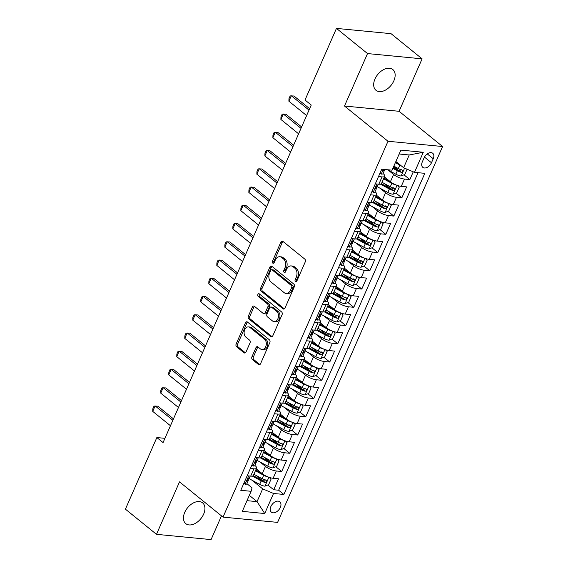 <?xml version="1.0" encoding="UTF-8"?>
<svg xmlns="http://www.w3.org/2000/svg" width="568" height="568" viewBox="0 0 568 568"><rect width="100%" height="100%" fill="white"/><g stroke="black" fill="none" stroke-linecap="round" stroke-linejoin="round"><path stroke-width="0.85" d="M295.488 281.501A1.434 1.008 -84.5 0 0 295.9 281.678A1.434 1.008 -84.5 0 0 296.894 280.94L305.243 261.912A2.052 1.441 -84.5 0 0 304.81 259.129L282.85 241.343A2.052 1.441 -84.5 0 0 282.26 241.095A2.052 1.441 -84.5 0 0 280.848 242.145L272.491 261.173A1.434 1.008 -84.5 0 0 272.796 263.119A1.434 1.008 -84.5 0 0 273.208 263.296A1.434 1.008 -84.5 0 0 274.202 262.558L275.281 260.094A6.56 4.622 -84.5 0 1 279.818 256.729A6.56 4.622 -84.5 0 1 281.7 257.524L283.531 259.008A6.56 4.622 -84.5 0 1 284.923 267.904L283.837 270.368A1.434 1.008 -84.5 0 0 284.142 272.313A1.434 1.008 -84.5 0 0 284.554 272.484A1.434 1.008 -84.5 0 0 285.548 271.745L286.627 269.289A6.56 4.622 -84.5 0 1 291.164 265.916A6.56 4.622 -84.5 0 1 293.045 266.719L294.877 268.202A6.56 4.622 -84.5 0 1 296.269 277.092L295.183 279.555A1.434 1.008 -84.5 0 0 295.488 281.501M203.628 514.161A13.369 8.598 129 0 0 202.606 502.857A13.369 8.598 129 0 0 184.749 512.336A13.369 8.598 129 0 0 185.779 523.639A13.369 8.598 129 0 0 203.628 514.161M393.851 80.833A13.369 8.598 129 0 0 392.822 69.53A13.369 8.598 129 0 0 374.965 79.009A13.369 8.598 129 0 0 375.995 90.305A13.369 8.598 129 0 0 393.851 80.833M280.315 507.43A6.681 4.295 129 0 0 279.804 501.778A6.681 4.295 129 0 0 270.879 506.521A6.681 4.295 129 0 0 271.39 512.166A6.681 4.295 129 0 0 280.315 507.43M251.951 356.754A2.052 1.441 -84.5 0 0 252.384 359.537L258.546 364.528A2.052 1.441 -84.5 0 0 259.136 364.777A2.052 1.441 -84.5 0 0 260.556 363.726L269.828 342.589A2.052 1.441 -84.5 0 0 269.395 339.813L247.435 322.02A2.052 1.441 -84.5 0 0 246.846 321.772A2.052 1.441 -84.5 0 0 245.433 322.83L236.153 343.959A2.052 1.441 -84.5 0 0 236.586 346.736L244.027 352.764A2.052 1.441 -84.5 0 0 244.616 353.019A2.052 1.441 -84.5 0 0 246.036 351.961L250.005 342.923A2.052 1.441 -84.5 0 0 249.572 340.14L245.88 337.151A5.481 3.862 -84.5 0 1 244.339 330.817A5.481 3.862 -84.5 0 1 248.507 326.898A5.481 3.862 -84.5 0 1 250.083 327.573L264.546 339.281A5.481 3.862 -84.5 0 1 266.08 345.614A5.481 3.862 -84.5 0 1 261.912 349.526A5.481 3.862 -84.5 0 1 260.336 348.858L257.929 346.906A2.052 1.441 -84.5 0 0 257.339 346.657A2.052 1.441 -84.5 0 0 255.919 347.715L251.951 356.754L253.427 356.896A2.052 1.441 -84.5 0 0 253.861 359.679L259.895 364.564M179.509 481.877L156.484 534.332L125.414 509.162L156.846 437.552L163.066 442.586L311.236 105.044L305.016 100.011L336.455 28.4L367.524 53.569L344.499 106.024L388.001 141.262L223.018 517.114L179.509 481.877M282.999 308.829A2.052 1.441 -84.5 0 0 283.588 309.077A2.052 1.441 -84.5 0 0 285.001 308.026L294.281 286.89A2.052 1.441 -84.5 0 0 293.848 284.114L271.887 266.328A2.052 1.441 -84.5 0 0 271.298 266.08A2.052 1.441 -84.5 0 0 269.878 267.13L260.606 288.26A2.052 1.441 -84.5 0 0 261.039 291.043L282.999 308.829L284.213 308.942M282.055 314.743L272.775 335.873A2.052 1.441 -84.5 0 1 271.362 336.923A2.052 1.441 -84.5 0 1 270.773 336.675L248.812 318.889A2.052 1.441 -84.5 0 1 248.379 316.113L252.348 307.068A2.052 1.441 -84.5 0 1 253.761 306.017A2.052 1.441 -84.5 0 1 254.35 306.266L263.261 313.479A2.052 1.441 -84.5 0 0 263.85 313.728A2.052 1.441 -84.5 0 0 265.263 312.677L267.897 306.677A2.052 1.441 -84.5 0 0 267.464 303.894L258.191 296.389A1.434 1.008 -84.5 0 1 257.794 294.728A1.434 1.008 -84.5 0 1 258.88 293.706A1.434 1.008 -84.5 0 1 259.292 293.876L281.621 311.96A2.052 1.441 -84.5 0 1 282.055 314.743M255.863 475.31L262.423 480.62M267.812 484.987L273.698 489.751L278.505 478.803L273.116 478.284L276.325 470.986A8.357 2.506 -156.3 0 1 265.448 466.392L259.945 461.933M263.879 457.062L270.432 462.373M275.821 466.74L281.707 471.504L286.513 460.563L281.124 460.037L284.334 452.746A8.357 2.506 -156.3 0 1 273.456 448.145L267.954 443.693M271.887 438.823L278.441 444.126M283.83 448.493L289.716 453.264L294.522 442.316L289.133 441.797L292.342 434.499A8.357 2.506 -156.3 0 1 281.465 429.898L275.97 425.446M279.896 420.576L286.45 425.879M291.838 430.246L297.724 435.017L302.531 424.069L297.142 423.55L300.351 416.252A8.357 2.506 -156.3 0 1 289.474 411.658L283.979 407.199M287.905 402.329L294.458 407.639M299.847 412.006L305.733 416.77L310.54 405.822L305.158 405.303L308.36 398.005A8.357 2.506 -156.3 0 1 297.483 393.411L291.988 388.952M295.914 384.082L302.467 389.392M307.856 393.759L313.742 398.523L318.549 387.575L313.167 387.056L316.369 379.758A8.357 2.506 -156.3 0 1 305.492 375.164L299.996 370.712M303.923 365.835L310.476 371.145M315.865 375.512L321.751 380.283L326.557 369.335L321.176 368.817L324.378 361.518A8.357 2.506 -156.3 0 1 313.5 356.917L308.005 352.465M311.931 347.595L318.485 352.898M323.874 357.265L329.76 362.036L334.566 351.088L329.184 350.57L332.386 343.271A8.357 2.506 -156.3 0 1 321.516 338.677L316.014 334.218M319.94 329.348L326.493 334.659M331.882 339.018L337.768 343.789L342.575 332.841L337.193 332.323L340.395 325.024A8.357 2.506 -156.3 0 1 329.525 320.43L324.023 315.971M327.949 311.101L334.502 316.411M339.891 320.778L345.777 325.542L350.584 314.594L345.202 314.076L348.404 306.777A8.357 2.506 -156.3 0 1 337.534 302.183L332.031 297.724M335.958 292.854L342.511 298.164M347.9 302.531L353.786 307.302L358.593 296.354L353.211 295.829L356.413 288.537A8.357 2.506 -156.3 0 1 345.543 283.936L340.04 279.484M343.967 274.614L350.52 279.917M355.909 284.284L361.795 289.055L366.601 278.107L361.22 277.589L364.422 270.29A8.357 2.506 -156.3 0 1 353.552 265.689L348.049 261.237M351.975 256.367L358.529 261.678M363.918 266.037L369.803 270.808L374.61 259.86L369.228 259.342L372.43 252.043A8.357 2.506 -156.3 0 1 361.56 247.449L356.058 242.99M359.984 238.12L366.537 243.431M371.926 247.797L377.819 252.561L382.619 241.613L377.237 241.095L380.439 233.796A8.357 2.506 -156.3 0 1 369.569 229.202L364.067 224.743M367.993 219.873L374.546 225.184M379.935 229.55L385.828 234.314L390.628 223.373L385.246 222.848L388.448 215.549A8.357 2.506 -156.3 0 1 377.578 210.955L372.075 206.504M376.002 201.633L382.555 206.937M387.944 211.303L393.837 216.074L398.637 205.126L393.255 204.608L396.457 197.309A8.357 2.506 -156.3 0 1 385.587 192.708L380.084 188.256M384.011 183.386L390.564 188.69M395.96 193.056L401.846 197.827L406.652 186.879L401.264 186.361A8.357 2.506 -156.3 0 1 390.394 181.767L384.415 176.925M273.116 478.284A8.357 2.506 23.7 0 1 262.246 473.691L256.274 468.849M281.124 460.037A8.357 2.506 23.7 0 1 270.254 455.444L264.283 450.609M289.133 441.797A8.357 2.506 23.7 0 1 278.263 437.197L272.292 432.362M297.142 423.55A8.357 2.506 23.7 0 1 286.272 418.957L280.301 414.115M305.158 405.303A8.357 2.506 23.7 0 1 294.281 400.71L288.31 395.868M313.167 387.056A8.357 2.506 23.7 0 1 302.29 382.463L296.319 377.621M321.176 368.817A8.357 2.506 23.7 0 1 310.298 364.216L304.327 359.381M329.184 350.57A8.357 2.506 23.7 0 1 318.307 345.969L312.336 341.134M337.193 332.323A8.357 2.506 23.7 0 1 326.316 327.729L320.345 322.887M345.202 314.076A8.357 2.506 23.7 0 1 334.325 309.482L328.354 304.64M353.211 295.829A8.357 2.506 23.7 0 1 342.334 291.235L336.363 286.4M361.22 277.589A8.357 2.506 23.7 0 1 350.349 272.988L344.371 268.153M369.228 259.342A8.357 2.506 23.7 0 1 358.358 254.748L352.38 249.906M377.237 241.095A8.357 2.506 23.7 0 1 366.367 236.501L360.389 231.659M385.246 222.848A8.357 2.506 23.7 0 1 374.376 218.254L368.398 213.419M393.255 204.608A8.357 2.506 23.7 0 1 382.385 200.007L376.406 195.172M424.076 157.861L422.315 161.88A6.475 4.161 129 0 0 422.812 167.347A6.475 4.161 129 0 0 431.467 162.76L433.228 158.749A6.475 4.161 129 0 0 432.731 153.275A6.475 4.161 129 0 0 424.076 157.861M388.001 141.262L442.586 146.523L277.596 522.382L223.018 517.114M273.698 489.751L278.639 490.227L283.858 494.458L424.821 173.339L414.491 172.345L403.621 167.745L395.889 161.482M283.858 494.458L273.535 493.464L264.724 513.529L242.302 511.37L251.113 491.299L240.782 490.305L381.746 169.186L392.069 170.18L400.88 150.108L423.302 152.274L414.491 172.345M403.969 174.816L409.855 179.58L404.466 179.062A8.357 2.506 -156.3 0 1 393.596 174.468L388.093 170.009M383.052 173.503A8.357 2.506 -156.3 0 1 384.721 176.229L381.519 183.528A8.357 2.506 -156.3 0 1 378.842 184.195L375.306 183.854M384.721 176.229A8.357 2.506 -156.3 0 1 382.044 176.897L378.508 176.556M247.158 475.778L250.694 476.119A8.357 2.506 23.7 0 0 253.371 475.451L256.58 468.153A8.357 2.506 -156.3 0 1 253.896 468.827L250.36 468.479M255.167 457.538L258.703 457.879A8.357 2.506 23.7 0 0 261.379 457.212L264.589 449.913A8.357 2.506 -156.3 0 1 261.905 450.58L258.369 450.239M263.176 439.291L266.711 439.632A8.357 2.506 23.7 0 0 269.388 438.965L272.597 431.666A8.357 2.506 -156.3 0 1 269.914 432.333L266.378 431.992M271.184 421.044L274.72 421.385A8.357 2.506 23.7 0 0 277.397 420.718L280.606 413.419A8.357 2.506 -156.3 0 1 277.922 414.086L274.387 413.745M279.193 402.797L282.729 403.138A8.357 2.506 23.7 0 0 285.413 402.471L288.615 395.172A8.357 2.506 -156.3 0 1 285.931 395.839L282.395 395.498M287.202 384.557L290.738 384.898A8.357 2.506 23.7 0 0 293.422 384.224L296.624 376.932A8.357 2.506 -156.3 0 1 293.947 377.599L290.404 377.258M295.211 366.31L298.747 366.651A8.357 2.506 23.7 0 0 301.43 365.984L304.633 358.685A8.357 2.506 -156.3 0 1 301.956 359.352L298.413 359.011M303.22 348.063L306.755 348.404A8.357 2.506 23.7 0 0 309.439 347.737L312.641 340.438A8.357 2.506 -156.3 0 1 309.965 341.105L306.422 340.764M311.228 329.816L314.764 330.157A8.357 2.506 23.7 0 0 317.448 329.49L320.65 322.191A8.357 2.506 -156.3 0 1 317.974 322.858L314.431 322.517M319.237 311.569L322.78 311.917A8.357 2.506 23.7 0 0 325.457 311.243L328.659 303.944A8.357 2.506 -156.3 0 1 325.982 304.618L322.439 304.278M327.246 293.329L330.789 293.67A8.357 2.506 23.7 0 0 333.466 293.003L336.668 285.704A8.357 2.506 -156.3 0 1 333.991 286.371L330.455 286.031M335.255 275.082L338.798 275.423A8.357 2.506 23.7 0 0 341.474 274.756L344.677 267.457A8.357 2.506 -156.3 0 1 342 268.124L338.464 267.784M343.264 256.835L346.807 257.176A8.357 2.506 23.7 0 0 349.483 256.509L352.685 249.21A8.357 2.506 -156.3 0 1 350.009 249.877L346.473 249.537M351.272 238.588L354.815 238.929A8.357 2.506 23.7 0 0 357.492 238.262L360.694 230.963A8.357 2.506 -156.3 0 1 358.017 231.637L354.482 231.29M359.281 220.349L362.824 220.689A8.357 2.506 23.7 0 0 365.501 220.022L368.703 212.723A8.357 2.506 -156.3 0 1 366.026 213.391L362.49 213.05M367.297 202.101L370.833 202.442A8.357 2.506 23.7 0 0 373.51 201.775L376.712 194.476A8.357 2.506 -156.3 0 1 374.035 195.144L370.499 194.803M401.846 197.827L396.457 197.309M393.837 216.074L388.448 215.549M385.828 234.314L380.439 233.796M377.819 252.561L372.43 252.043M369.803 270.808L364.422 270.29M361.795 289.055L356.413 288.537M353.786 307.302L348.404 306.777M345.777 325.542L340.395 325.024M337.768 343.789L332.386 343.271M329.76 362.036L324.378 361.518M321.751 380.283L316.369 379.758M313.742 398.523L308.36 398.005M305.733 416.77L300.351 416.252M297.724 435.017L292.342 434.499M289.716 453.264L284.334 452.746M281.707 471.504L276.325 470.986M278.639 490.227L418.034 172.686M409.855 179.58L413.263 171.82M249.324 495.374L257.055 501.636L262.657 488.863L251.936 480.18M403.621 167.745L409.23 154.972L399.169 154.006M344.499 106.024L399.084 111.292L422.109 58.838L367.524 53.569M422.109 58.838L391.04 33.668L336.455 28.4M156.484 534.332L211.069 539.6L221.484 515.872M399.084 111.292L442.586 146.523M164.933 438.333L156.846 437.552M246.995 500.664L257.055 501.636L264.724 513.529M246.895 483.673L252.036 487.841L251.113 491.299M393.688 166.488L398.573 170.45M375.043 191.75A8.357 2.506 -156.3 0 1 376.712 194.476M367.035 209.997A8.357 2.506 -156.3 0 1 368.703 212.723M359.026 228.244A8.357 2.506 -156.3 0 1 360.694 230.963M351.017 246.484A8.357 2.506 -156.3 0 1 352.685 249.21M343.008 264.731A8.357 2.506 -156.3 0 1 344.677 267.457M334.999 282.978A8.357 2.506 -156.3 0 1 336.668 285.704M326.99 301.225A8.357 2.506 -156.3 0 1 328.659 303.944M318.982 319.464A8.357 2.506 -156.3 0 1 320.65 322.191M310.966 337.711A8.357 2.506 -156.3 0 1 312.641 340.438M302.957 355.959A8.357 2.506 -156.3 0 1 304.633 358.685M294.948 374.205A8.357 2.506 -156.3 0 1 296.624 376.932M286.939 392.445A8.357 2.506 -156.3 0 1 288.615 395.172M278.931 410.692A8.357 2.506 -156.3 0 1 280.606 413.419M270.922 428.939A8.357 2.506 -156.3 0 1 272.597 431.666M262.913 447.186A8.357 2.506 -156.3 0 1 264.589 449.913M254.904 465.433A8.357 2.506 -156.3 0 1 256.58 468.153M262.657 488.863L273.535 493.464M409.23 154.972L423.302 152.274M296.681 281.288A1.434 1.008 -84.5 0 1 296.659 279.697L297.738 277.234A6.56 4.622 -84.5 0 0 296.354 268.344L294.877 268.202M291.164 265.916L292.641 266.058A6.56 4.622 -84.5 0 1 294.522 266.861L296.354 268.344M279.818 256.729L281.288 256.871A6.56 4.622 -84.5 0 1 283.176 257.666L285.008 259.15A6.56 4.622 -84.5 0 1 286.393 268.046L285.313 270.51A1.434 1.008 -84.5 0 0 285.335 272.1M282.978 241.45A2.052 1.441 -84.5 0 0 282.324 242.287L273.968 261.315A1.434 1.008 -84.5 0 0 273.989 262.913M272.015 266.428A2.052 1.441 -84.5 0 0 271.355 267.272L262.075 288.402A2.052 1.441 -84.5 0 0 262.508 291.185L284.341 308.864M291.704 287.479A1.434 1.008 -84.5 0 0 291.405 285.534L272.129 269.921A1.434 1.008 -84.5 0 0 271.717 269.743A1.434 1.008 -84.5 0 0 270.723 270.482L269.58 273.08A6.56 4.622 -84.5 0 0 270.971 281.969L284.149 292.648A6.56 4.622 -84.5 0 0 286.031 293.443A6.56 4.622 -84.5 0 0 290.567 290.078L291.704 287.479L293.18 287.621A1.434 1.008 -84.5 0 0 292.875 285.676L291.405 285.534M271.717 269.743L273.187 269.885A1.434 1.008 -84.5 0 1 273.599 270.063L292.875 285.676M286.031 293.443L287.507 293.585A6.56 4.622 -84.5 0 0 292.044 290.22L290.567 290.078M293.18 287.621L292.044 290.22M272.122 336.717L250.289 319.031L248.812 318.889M254.485 306.365A2.052 1.441 -84.5 0 0 253.825 307.21L249.856 316.255A2.052 1.441 -84.5 0 0 250.289 319.031M263.85 313.728L265.327 313.87A2.052 1.441 -84.5 0 0 266.74 312.819L269.374 306.819A2.052 1.441 -84.5 0 0 268.941 304.036L259.668 296.531L258.191 296.389M259.64 294.16A1.434 1.008 -84.5 0 0 259.668 296.531M272.505 320.963A5.481 3.862 -84.5 0 0 274.081 321.63A5.481 3.862 -84.5 0 0 278.249 317.718A5.481 3.862 -84.5 0 0 276.708 311.385L271.618 307.252A2.052 1.441 -84.5 0 0 271.028 307.004A2.052 1.441 -84.5 0 0 269.608 308.062L266.974 314.061A2.052 1.441 -84.5 0 0 267.407 316.837L272.505 320.963M274.081 321.63L275.551 321.772A5.481 3.862 -84.5 0 0 279.719 317.86A5.481 3.862 -84.5 0 0 278.185 311.527L276.708 311.385M271.028 307.004L272.498 307.146A2.052 1.441 -84.5 0 1 273.087 307.402L278.185 311.527M258.057 347.012A2.052 1.441 -84.5 0 0 257.396 347.857L253.427 356.896M261.912 349.526L263.389 349.675A5.481 3.862 -84.5 0 0 267.556 345.756A5.481 3.862 -84.5 0 0 266.023 339.423L264.546 339.281M248.507 326.898L249.984 327.04A5.481 3.862 -84.5 0 1 251.56 327.715L266.023 339.423M247.563 322.127A2.052 1.441 -84.5 0 0 246.902 322.972L237.63 344.101A2.052 1.441 -84.5 0 0 238.063 346.878L245.376 352.806M401.122 165.721A5.538 1.661 -156.3 0 1 399.829 165.089L395.371 162.661M397.777 163.016L395.711 161.887M407.107 169.221L404.806 174.468L401.058 176.009A5.538 1.661 -156.3 0 1 395.818 174.206L387.617 169.747M392.886 168.32L397.344 170.741A5.538 1.661 23.7 0 0 401.313 172.31C402.975 171.856 403.294 171.124 402.279 170.123A5.538 1.661 -156.3 0 1 398.303 168.554L393.844 166.133M401.242 169.285L399.531 170.862A2.819 0.845 -156.3 0 1 398.331 170.322L393.226 167.546M402.662 170.308L402.279 170.123M380.099 172.935L381.284 174.099A5.538 1.661 23.7 0 0 382.988 173.652L384.508 170.187A5.538 1.661 23.7 0 0 384.415 169.491L384.38 169.434M381.284 174.099L380.035 173.084M383.599 169.363L383.762 170.613A5.538 1.661 23.7 0 0 384.508 170.187M306.613 115.567L288.885 101.203L288.977 98.633L290.177 95.9L293.94 95.992L309.631 108.694M288.885 101.203L291.285 95.729L309.02 110.093M396.109 184.976A5.538 1.661 -156.3 0 1 391.813 183.329L383.57 178.849M389.769 181.256L383.911 178.075M397.366 185.438L399.197 187.241L396.798 192.715L393.042 194.256A5.538 1.661 -156.3 0 1 387.809 192.453L377.024 186.595M380.461 184.167L389.336 188.988A5.538 1.661 23.7 0 0 393.305 190.557C394.966 190.102 395.285 189.371 394.27 188.363A5.538 1.661 -156.3 0 1 390.294 186.801L382.051 182.321M393.233 187.525L391.522 189.109A2.819 0.845 -156.3 0 1 390.322 188.562L381.398 183.72M394.654 188.548L394.27 188.363M388.1 203.216A5.538 1.661 -156.3 0 1 383.805 201.576L375.562 197.096M381.76 199.503L375.902 196.322M389.357 203.685L391.189 205.488L388.789 210.955L385.033 212.496A5.538 1.661 -156.3 0 1 379.8 210.7L369.015 204.842M372.452 202.414L381.327 207.235A5.538 1.661 23.7 0 0 385.296 208.804C386.957 208.349 387.277 207.618 386.261 206.61A5.538 1.661 -156.3 0 1 382.285 205.041L374.042 200.561M385.225 205.772L383.506 207.356A2.819 0.845 -156.3 0 1 382.314 206.809L373.389 201.959M386.645 206.795L386.261 206.61M380.091 221.463A5.538 1.661 -156.3 0 1 375.796 219.823L367.553 215.343M373.751 217.75L367.894 214.569M381.348 221.932L383.18 223.728L380.78 229.202L377.024 230.743A5.538 1.661 -156.3 0 1 371.791 228.947L361.007 223.082M364.443 220.661L373.318 225.475A5.538 1.661 23.7 0 0 377.287 227.044C378.948 226.589 379.268 225.865 378.252 224.857A5.538 1.661 -156.3 0 1 374.276 223.288L366.033 218.808M377.216 224.019L375.498 225.595A2.819 0.845 -156.3 0 1 374.305 225.056L365.38 220.206M378.636 225.042L378.252 224.857M372.083 239.71A5.538 1.661 -156.3 0 1 367.787 238.07L359.544 233.59M365.742 235.997L359.885 232.816M373.339 240.179L375.171 241.975L372.771 247.449L369.015 248.99A5.538 1.661 -156.3 0 1 363.783 247.186L352.998 241.329M356.434 238.901L365.309 243.722A5.538 1.661 23.7 0 0 369.278 245.291C370.94 244.836 371.259 244.105 370.244 243.104A5.538 1.661 -156.3 0 1 366.268 241.535L358.025 237.055M369.207 242.266L367.489 243.842A2.819 0.845 -156.3 0 1 366.296 243.303L357.371 238.453M370.627 243.289L370.244 243.104M372.09 191.182L373.275 192.346A5.538 1.661 23.7 0 0 374.979 191.899L376.499 188.427A5.538 1.661 23.7 0 0 376.406 187.738L376.037 187.057M373.275 192.346L372.026 191.331M375.661 183.89L375.207 184.075M378.38 184.153L377.464 186.24A5.538 1.661 -156.3 0 1 376.712 186.673C375.462 187.454 375.143 188.185 375.753 188.86A5.538 1.661 23.7 0 0 376.499 188.427M298.605 133.814L280.876 119.45L280.968 116.88L282.168 114.147L285.931 114.232L301.622 126.941M280.876 119.45L283.276 113.976L301.004 128.34M364.081 209.422L365.267 210.593A5.538 1.661 23.7 0 0 366.971 210.139L368.49 206.674A5.538 1.661 23.7 0 0 368.398 205.985L368.029 205.304M365.267 210.593L364.01 209.578M367.652 202.137L367.198 202.322M370.371 202.4L369.449 204.487A5.538 1.661 -156.3 0 1 368.703 204.92C367.453 205.701 367.134 206.432 367.745 207.107A5.538 1.661 23.7 0 0 368.49 206.674M290.596 152.054L272.867 137.697L272.959 135.127L274.159 132.387L277.922 132.479L293.613 145.188M272.867 137.697L275.267 132.223L292.996 146.587M356.072 227.669L357.258 228.833A5.538 1.661 23.7 0 0 358.962 228.386L360.481 224.921A5.538 1.661 23.7 0 0 360.389 224.232L360.02 223.543M357.258 228.833L356.001 227.818M359.643 220.377L359.189 220.569M362.363 220.64L361.44 222.727A5.538 1.661 -156.3 0 1 360.694 223.16C359.445 223.948 359.118 224.679 359.736 225.354A5.538 1.661 23.7 0 0 360.481 224.921M282.587 170.301L264.858 155.944L264.951 153.374L266.151 150.634L269.914 150.726L285.605 163.428M264.858 155.944L267.258 150.47L284.987 164.826M348.063 245.916L349.249 247.08A5.538 1.661 23.7 0 0 350.953 246.633L352.472 243.168A5.538 1.661 23.7 0 0 352.38 242.479L352.011 241.791M349.249 247.08L347.992 246.065M351.635 238.624L351.18 238.809M354.347 238.887L353.431 240.974A5.538 1.661 -156.3 0 1 352.685 241.407C351.436 242.195 351.109 242.919 351.727 243.601A5.538 1.661 23.7 0 0 352.472 243.168M274.578 188.548L256.85 174.184L256.942 171.614L258.142 168.881L261.905 168.973L277.596 181.675M256.85 174.184L259.249 168.717L276.978 183.073M364.074 257.957A5.538 1.661 -156.3 0 1 359.778 256.31L351.535 251.83M357.733 254.244L351.876 251.056M365.33 258.426L367.162 260.222L364.762 265.696L361.007 267.237A5.538 1.661 -156.3 0 1 355.774 265.433L344.989 259.576M348.425 257.148L357.3 261.969A5.538 1.661 23.7 0 0 361.269 263.538C362.931 263.083 363.25 262.352 362.235 261.344A5.538 1.661 -156.3 0 1 358.259 259.782L350.016 255.302M361.198 260.506L359.48 262.089A2.819 0.845 -156.3 0 1 358.287 261.543L349.363 256.7M362.618 261.529L362.235 261.344M340.054 264.163L341.24 265.327A5.538 1.661 23.7 0 0 342.944 264.88L344.464 261.408A5.538 1.661 23.7 0 0 344.364 260.719L344.002 260.037M341.24 265.327L339.983 264.312M343.626 256.871L343.171 257.055M346.338 257.134L345.422 259.221A5.538 1.661 -156.3 0 1 344.677 259.654C343.427 260.435 343.1 261.166 343.718 261.841A5.538 1.661 23.7 0 0 344.464 261.408M266.57 206.795L248.841 192.431L248.933 189.861L250.133 187.128L253.896 187.213L269.587 199.922M248.841 192.431L251.241 186.957L268.969 201.321M356.065 276.204A5.538 1.661 -156.3 0 1 351.769 274.557L343.526 270.077M349.725 272.484L343.867 269.303M357.322 276.666L359.154 278.469L356.754 283.943L352.998 285.477A5.538 1.661 -156.3 0 1 347.765 283.68L336.98 277.823M340.417 275.395L349.292 280.216A5.538 1.661 23.7 0 0 353.26 281.785C354.922 281.33 355.241 280.599 354.226 279.591A5.538 1.661 -156.3 0 1 350.25 278.022L342.007 273.542M353.189 278.753L351.471 280.336A2.819 0.845 -156.3 0 1 350.279 279.79L341.354 274.947M354.609 279.776L354.226 279.591M332.046 282.402L333.231 283.574A5.538 1.661 23.7 0 0 334.935 283.12L336.455 279.655A5.538 1.661 23.7 0 0 336.355 278.966L335.993 278.284M333.231 283.574L331.975 282.559M335.617 275.118L335.163 275.303M338.329 275.381L337.413 277.468A5.538 1.661 -156.3 0 1 336.668 277.901C335.411 278.682 335.092 279.413 335.709 280.088A5.538 1.661 23.7 0 0 336.455 279.655M258.561 225.042L240.832 210.678L240.924 208.108L242.124 205.375L245.887 205.46L261.578 218.169M240.832 210.678L243.232 205.204L260.96 219.567M348.056 294.444A5.538 1.661 -156.3 0 1 343.761 292.804L335.518 288.324M341.716 290.731L335.858 287.55M349.313 294.913L351.145 296.709L348.745 302.183L344.989 303.724A5.538 1.661 -156.3 0 1 339.756 301.928L328.971 296.063M332.408 293.642L341.276 298.463A5.538 1.661 23.7 0 0 345.252 300.025C346.913 299.57 347.233 298.846 346.21 297.838A5.538 1.661 -156.3 0 1 342.241 296.269L333.998 291.789M345.181 297L343.462 298.576A2.819 0.845 -156.3 0 1 342.27 298.037L333.345 293.187M346.601 298.022L346.21 297.838M324.03 300.649L325.223 301.821A5.538 1.661 23.7 0 0 326.927 301.367L328.446 297.902A5.538 1.661 23.7 0 0 328.347 297.213L327.984 296.531M325.223 301.821L323.966 300.799M327.601 293.365L327.154 293.549M330.32 293.62L329.404 295.715A5.538 1.661 -156.3 0 1 328.659 296.141C327.402 296.929 327.083 297.66 327.7 298.335A5.538 1.661 23.7 0 0 328.446 297.902M250.552 243.281L232.823 228.925L232.916 226.355L234.115 223.614L237.878 223.707L253.569 236.416M232.823 228.925L235.223 223.451L252.952 237.807M340.047 312.691A5.538 1.661 -156.3 0 1 335.752 311.051L327.509 306.571M333.707 308.978L327.85 305.797M341.304 313.16L343.136 314.956L340.736 320.43L336.98 321.971A5.538 1.661 -156.3 0 1 331.748 320.174L320.963 314.31M324.399 311.882L333.267 316.703A5.538 1.661 23.7 0 0 337.243 318.272C338.904 317.817 339.224 317.086 338.201 316.085A5.538 1.661 -156.3 0 1 334.232 314.516L325.989 310.036M337.172 315.247L335.454 316.823A2.819 0.845 -156.3 0 1 334.261 316.284L325.336 311.434M338.592 316.269L338.201 316.085M316.021 318.896L317.214 320.061A5.538 1.661 23.7 0 0 318.911 319.614L320.437 316.149A5.538 1.661 23.7 0 0 320.338 315.46L319.976 314.771M317.214 320.061L315.957 319.046M319.592 311.605L319.145 311.796M322.312 311.868L321.396 313.955A5.538 1.661 -156.3 0 1 320.65 314.388C319.394 315.176 319.074 315.9 319.685 316.582A5.538 1.661 23.7 0 0 320.437 316.149M242.543 261.529L224.814 247.172L224.907 244.602L226.107 241.861L229.87 241.954L245.561 254.656M224.814 247.172L227.214 241.698L244.943 256.054M332.039 330.938A5.538 1.661 -156.3 0 1 327.743 329.291L319.5 324.811M325.698 327.225L319.841 324.037M333.295 331.407L335.127 333.203L332.727 338.677L328.971 340.218A5.538 1.661 -156.3 0 1 323.739 338.414L312.954 332.557M316.39 330.129L325.258 334.95A5.538 1.661 23.7 0 0 329.234 336.519C330.895 336.064 331.215 335.333 330.193 334.332A5.538 1.661 -156.3 0 1 326.224 332.763L317.981 328.283M329.163 333.487L327.445 335.07A2.819 0.845 -156.3 0 1 326.245 334.531L317.327 329.681M330.583 334.509L330.193 334.332M308.012 337.144L309.205 338.308A5.538 1.661 23.7 0 0 310.902 337.861L312.428 334.389A5.538 1.661 23.7 0 0 312.329 333.7L311.967 333.018M309.205 338.308L307.948 337.293M311.584 329.852L311.136 330.036M314.303 330.114L313.387 332.202A5.538 1.661 -156.3 0 1 312.641 332.635C311.385 333.416 311.065 334.147 311.676 334.822A5.538 1.661 23.7 0 0 312.428 334.389M234.534 279.776L216.806 265.412L216.891 262.842L218.098 260.108L221.861 260.194L237.552 272.903M216.806 265.412L219.205 259.938L236.934 274.301M324.03 349.185A5.538 1.661 -156.3 0 1 319.734 347.538L311.491 343.058M317.689 345.465L311.832 342.284M325.286 349.647L327.118 351.45L324.711 356.924L320.963 358.458A5.538 1.661 -156.3 0 1 315.73 356.661L304.945 350.804M308.381 348.376L317.249 353.197A5.538 1.661 23.7 0 0 321.225 354.766C322.887 354.311 323.206 353.58 322.184 352.572A5.538 1.661 -156.3 0 1 318.215 351.003L309.965 346.523M321.154 351.734L319.436 353.317A2.819 0.845 -156.3 0 1 318.236 352.771L309.319 347.928M322.574 352.756L322.184 352.572M300.003 355.39L301.196 356.555A5.538 1.661 23.7 0 0 302.893 356.108L304.42 352.636A5.538 1.661 23.7 0 0 304.32 351.947L303.958 351.265M301.196 356.555L299.939 355.54M303.575 348.099L303.127 348.283M306.294 348.361L305.378 350.449A5.538 1.661 -156.3 0 1 304.633 350.882C303.376 351.663 303.056 352.394 303.667 353.069A5.538 1.661 23.7 0 0 304.42 352.636M226.525 298.022L208.797 283.659L208.882 281.089L210.089 278.356L213.852 278.441L229.536 291.15M208.797 283.659L211.197 278.185L228.925 292.548M316.021 367.425A5.538 1.661 -156.3 0 1 311.726 365.785L303.482 361.305M309.681 363.712L303.823 360.531M317.278 367.894L319.109 369.69L316.703 375.164L312.954 376.705A5.538 1.661 -156.3 0 1 307.721 374.908L296.936 369.044M300.373 366.623L309.24 371.444A5.538 1.661 23.7 0 0 313.216 373.006C314.878 372.551 315.197 371.827 314.175 370.819A5.538 1.661 -156.3 0 1 310.206 369.25L301.956 364.77M313.138 369.981L311.427 371.557A2.819 0.845 -156.3 0 1 310.227 371.018L301.31 366.168M314.565 371.003L314.175 370.819M291.995 373.63L293.187 374.802A5.538 1.661 23.7 0 0 294.884 374.347L296.411 370.883A5.538 1.661 23.7 0 0 296.311 370.194L295.949 369.512M293.187 374.802L291.931 373.78M295.566 366.346L295.111 366.53M298.285 366.608L297.369 368.696A5.538 1.661 -156.3 0 1 296.624 369.129C295.367 369.91 295.048 370.641 295.658 371.316A5.538 1.661 23.7 0 0 296.411 370.883M218.517 316.262L200.788 301.906L200.873 299.336L202.08 296.595L205.843 296.688L221.527 309.397M200.788 301.906L203.188 296.432L220.916 310.788M308.012 385.672A5.538 1.661 -156.3 0 1 303.717 384.032L295.474 379.552M301.665 381.959L295.814 378.778M309.269 386.141L311.101 387.937L308.694 393.411L304.945 394.952A5.538 1.661 -156.3 0 1 299.712 393.155L288.927 387.291M292.364 384.87L301.232 389.683A5.538 1.661 23.7 0 0 305.208 391.253C306.869 390.798 307.189 390.067 306.166 389.066A5.538 1.661 -156.3 0 1 302.197 387.497L293.947 383.017M305.13 388.228L303.418 389.804A2.819 0.845 -156.3 0 1 302.219 389.265L293.301 384.415M306.557 389.25L306.166 389.066M283.986 391.877L285.179 393.042A5.538 1.661 23.7 0 0 286.875 392.595L288.402 389.13A5.538 1.661 23.7 0 0 288.303 388.441L287.933 387.752M285.179 393.042L283.922 392.026M287.557 384.586L287.103 384.777M290.276 384.848L289.361 386.936A5.538 1.661 -156.3 0 1 288.615 387.369C287.358 388.157 287.039 388.888 287.649 389.563A5.538 1.661 23.7 0 0 288.402 389.13M210.508 334.509L192.772 320.153L192.864 317.583L194.071 314.842L197.834 314.935L213.518 327.637M192.772 320.153L195.179 314.679L212.908 329.035M300.003 403.919A5.538 1.661 -156.3 0 1 295.708 402.279L287.465 397.799M293.656 400.206L287.806 397.018M301.26 404.388L303.092 406.184L300.685 411.658L296.936 413.199A5.538 1.661 -156.3 0 1 291.704 411.395L280.919 405.538M284.355 403.11L293.223 407.93A5.538 1.661 23.7 0 0 297.199 409.5C298.86 409.045 299.18 408.314 298.157 407.313A5.538 1.661 -156.3 0 1 294.188 405.744L285.938 401.264M297.121 406.475L295.41 408.051A2.819 0.845 -156.3 0 1 294.21 407.512L285.292 402.662M298.548 407.497L298.157 407.313M275.977 410.124L277.17 411.289A5.538 1.661 23.7 0 0 278.867 410.841L280.393 407.377A5.538 1.661 23.7 0 0 280.294 406.681L279.925 405.999M277.17 411.289L275.913 410.274M279.548 402.833L279.094 403.017M282.268 403.095L281.352 405.183A5.538 1.661 -156.3 0 1 280.606 405.616C279.349 406.404 279.03 407.128 279.641 407.803A5.538 1.661 23.7 0 0 280.393 407.377M202.492 352.756L184.763 338.393L184.856 335.823L186.055 333.089L189.826 333.182L205.509 345.884M184.763 338.393L187.17 332.919L204.899 347.282M291.995 422.166A5.538 1.661 -156.3 0 1 287.699 420.519L279.456 416.039M285.647 418.446L279.79 415.265M293.251 422.627L295.083 424.431L292.676 429.905L288.927 431.446A5.538 1.661 -156.3 0 1 283.695 429.642L272.91 423.785M276.346 421.357L285.214 426.177A5.538 1.661 23.7 0 0 289.19 427.747C290.851 427.292 291.171 426.561 290.149 425.553A5.538 1.661 -156.3 0 1 286.173 423.991L277.929 419.511M289.112 424.715L287.401 426.298A2.819 0.845 -156.3 0 1 286.201 425.751L277.283 420.909M290.539 425.737L290.149 425.553M267.968 428.371L269.161 429.536A5.538 1.661 23.7 0 0 270.858 429.089L272.384 425.617A5.538 1.661 23.7 0 0 272.285 424.928L271.916 424.246M269.161 429.536L267.904 428.52M271.539 421.08L271.085 421.264M274.259 421.342L273.343 423.43A5.538 1.661 -156.3 0 1 272.597 423.863C271.341 424.644 271.021 425.375 271.632 426.05A5.538 1.661 23.7 0 0 272.384 425.617M194.483 371.003L176.754 356.64L176.847 354.07L178.047 351.336L181.817 351.422L197.501 364.131M176.754 356.64L179.161 351.166L196.89 365.529M283.986 440.406A5.538 1.661 -156.3 0 1 279.69 438.766L271.447 434.286M277.638 436.693L271.781 433.512M285.235 440.875L287.074 442.678L284.667 448.145L280.919 449.686A5.538 1.661 -156.3 0 1 275.686 447.889L264.901 442.032M268.337 439.604L277.205 444.425A5.538 1.661 23.7 0 0 281.181 445.994C282.843 445.539 283.162 444.808 282.14 443.8A5.538 1.661 -156.3 0 1 278.164 442.231L269.921 437.75M281.103 442.962L279.392 444.545A2.819 0.845 -156.3 0 1 278.192 443.998L269.275 439.149M282.523 443.984L282.14 443.8M259.959 446.611L261.152 447.783A5.538 1.661 23.7 0 0 262.849 447.328L264.368 443.864A5.538 1.661 23.7 0 0 264.276 443.175L263.907 442.493M261.152 447.783L259.895 446.767M263.531 439.327L263.076 439.511M266.25 439.589L265.334 441.677A5.538 1.661 -156.3 0 1 264.589 442.11C263.332 442.891 263.012 443.622 263.623 444.297A5.538 1.661 23.7 0 0 264.368 443.864M186.474 389.243L168.746 374.887L168.838 372.317L170.038 369.576L173.808 369.669L189.492 382.378M168.746 374.887L171.153 369.413L188.881 383.776M275.977 458.653A5.538 1.661 -156.3 0 1 271.681 457.013L263.431 452.533M269.63 454.94L263.772 451.759M277.227 459.121L279.065 460.918L276.659 466.392L272.91 467.933A5.538 1.661 -156.3 0 1 267.677 466.136L256.892 460.272M260.329 457.851L269.196 462.664A5.538 1.661 23.7 0 0 273.173 464.233C274.827 463.779 275.153 463.055 274.131 462.047A5.538 1.661 -156.3 0 1 270.155 460.478L261.912 455.998M273.094 461.209L271.383 462.785A2.819 0.845 -156.3 0 1 270.183 462.245L261.266 457.396M274.514 462.231L274.131 462.047M251.951 464.858L253.136 466.023A5.538 1.661 23.7 0 0 254.84 465.575L256.36 462.111A5.538 1.661 23.7 0 0 256.267 461.422L255.898 460.733M253.136 466.023L251.887 465.007M255.522 457.567L255.067 457.758M258.241 457.829L257.325 459.917A5.538 1.661 -156.3 0 1 256.573 460.35C255.323 461.138 255.004 461.869 255.614 462.544A5.538 1.661 23.7 0 0 256.36 462.111M178.466 407.49L160.737 393.134L160.829 390.564L162.029 387.823L165.799 387.916L181.483 400.618M160.737 393.134L163.144 387.66L180.873 402.016M267.968 476.9A5.538 1.661 -156.3 0 1 263.673 475.26L255.422 470.78M261.621 473.187L255.763 470.006M269.218 477.368L271.057 479.165L268.65 484.639L264.901 486.18A5.538 1.661 -156.3 0 1 259.668 484.376L248.883 478.519M252.32 476.09L261.188 480.911A5.538 1.661 23.7 0 0 265.164 482.48C266.818 482.026 267.145 481.295 266.122 480.294A5.538 1.661 -156.3 0 1 262.146 478.725L253.903 474.245M265.086 479.456L263.374 481.032A2.819 0.845 -156.3 0 1 262.175 480.492L253.257 475.643M266.506 480.478L266.122 480.294M243.942 483.105L245.127 484.27A5.538 1.661 23.7 0 0 246.831 483.822L248.351 480.358A5.538 1.661 23.7 0 0 248.259 479.669L247.889 478.98M245.127 484.27L243.878 483.254M247.513 475.814L247.059 475.998M250.232 476.076L249.316 478.164A5.538 1.661 -156.3 0 1 248.564 478.597C247.314 479.385 246.995 480.109 247.605 480.791A5.538 1.661 23.7 0 0 248.351 480.358M170.457 425.737L152.728 411.374L152.82 408.804L154.02 406.07L157.79 406.163L173.474 418.865M152.728 411.374L155.135 405.907L172.864 420.263M262.246 473.691L265.448 466.392M270.254 455.444L273.456 448.145M278.263 437.197L281.465 429.898M286.272 418.957L289.474 411.658M294.281 400.71L297.483 393.411M302.29 382.463L305.492 375.164M310.298 364.216L313.5 356.917M318.307 345.969L321.516 338.677M326.316 327.729L329.525 320.43M334.325 309.482L337.534 302.183M342.334 291.235L345.543 283.936M350.349 272.988L353.552 265.689M358.358 254.748L361.56 247.449M366.367 236.501L369.569 229.202M374.376 218.254L377.578 210.955M382.385 200.007L385.587 192.708M390.394 181.767L393.596 174.468M378.842 184.195L382.044 176.897M250.694 476.119L253.896 468.827M258.703 457.879L261.905 450.58M266.711 439.632L269.914 432.333M274.72 421.385L277.922 414.086M282.729 403.138L285.931 395.839M290.738 384.898L293.947 377.599M298.747 366.651L301.956 359.352M306.755 348.404L309.965 341.105M314.764 330.157L317.974 322.858M322.78 311.917L325.982 304.618M330.789 293.67L333.991 286.371M338.798 275.423L342 268.124M346.807 257.176L350.009 249.877M354.815 238.929L358.017 231.637M362.824 220.689L366.026 213.391M370.833 202.442L374.035 195.144M401.264 186.361L404.466 179.062M427.271 153.921L433.228 158.749M424.466 157.088L431.467 162.76M297.738 277.234L296.269 277.092M294.522 266.861L293.045 266.719M285.313 270.51L283.837 270.368M286.393 268.046L284.923 267.904M285.008 259.15L283.531 259.008M283.176 257.666L281.7 257.524M273.968 261.315L272.491 261.173M282.324 242.287L280.848 242.145M296.659 279.697L295.183 279.555M262.508 291.185L261.039 291.043M262.075 288.402L260.606 288.26M271.355 267.272L269.878 267.13M273.599 270.063L272.129 269.921M271.987 336.796L270.773 336.675M249.856 316.255L248.379 316.113M253.825 307.21L252.348 307.068M266.74 312.819L265.263 312.677M269.374 306.819L267.897 306.677M268.941 304.036L267.464 303.894M273.087 307.402L271.618 307.252M257.396 347.857L255.919 347.715M251.56 327.715L250.083 327.573M245.241 352.884L244.027 352.764M238.063 346.878L236.586 346.736M237.63 344.101L236.153 343.959M246.902 322.972L245.433 322.83M259.761 364.642L258.546 364.528M253.861 359.679L252.384 359.537M401.15 175.966L404.579 168.149M398.303 168.554L399.829 165.089M395.818 174.206L397.344 170.741M399.531 170.862L401.313 172.31M383.301 169.335L381.235 174.049M383.393 170.315L383.762 170.613M393.141 194.213L397.039 185.324M390.294 186.801L391.813 183.329M387.809 192.453L389.336 188.988M391.522 189.109L393.305 190.557M385.132 212.46L389.03 203.571M382.285 205.041L383.805 201.576M379.8 210.7L381.327 207.235M383.506 207.356L385.296 208.804M377.124 230.707L381.021 221.818M374.276 223.288L375.796 219.823M371.791 228.947L373.318 225.475M375.498 225.595L377.287 227.044M369.115 248.947L373.013 240.065M366.268 241.535L367.787 238.07M363.783 247.186L365.309 243.722M367.489 243.842L369.278 245.291M376.861 184.004L373.226 192.296M368.852 202.251L365.217 210.536M360.843 220.498L357.208 228.783M352.834 238.745L349.199 247.03M361.106 267.194L365.004 258.305M358.259 259.782L359.778 256.31M355.774 265.433L357.3 261.969M359.48 262.089L361.269 263.538M344.826 256.984L341.19 265.277M353.097 285.441L356.995 276.552M350.25 278.022L351.769 274.557M347.765 283.68L349.292 280.216M351.471 280.336L353.26 281.785M336.817 275.231L333.175 283.517M345.081 303.688L348.986 294.799M342.241 296.269L343.761 292.804M339.756 301.928L341.276 298.463M343.462 298.576L345.252 300.025M328.808 293.478L325.166 301.764M337.072 321.935L340.977 313.046M334.232 314.516L335.752 311.051M331.748 320.174L333.267 316.703M335.454 316.823L337.243 318.272M320.799 311.726L317.157 320.011M329.064 340.175L332.969 331.293M326.224 332.763L327.743 329.291M323.739 338.414L325.258 334.95M327.445 335.07L329.234 336.519M312.791 329.965L309.148 338.258M321.055 358.422L324.96 349.533M318.215 351.003L319.734 347.538M315.73 356.661L317.249 353.197M319.436 353.317L321.225 354.766M304.782 348.212L301.139 356.498M313.046 376.669L316.951 367.78M310.206 369.25L311.726 365.785M307.721 374.908L309.24 371.444M311.427 371.557L313.216 373.006M296.773 366.459L293.131 374.745M305.037 394.916L308.942 386.027M302.197 387.497L303.717 384.032M299.712 393.155L301.232 389.683M303.418 389.804L305.208 391.253M288.764 384.706L285.122 392.992M297.029 413.156L300.933 404.274M294.188 405.744L295.708 402.279M291.704 411.395L293.223 407.93M295.41 408.051L297.199 409.5M280.755 402.953L277.113 411.239M289.02 431.403L292.925 422.514M286.173 423.991L287.699 420.519M283.695 429.642L285.214 426.177M287.401 426.298L289.19 427.747M272.739 421.193L269.104 429.486M281.011 449.65L284.916 440.761M278.164 442.231L279.69 438.766M275.686 447.889L277.205 444.425M279.392 444.545L281.181 445.994M264.731 439.44L261.095 447.726M273.002 467.897L276.907 459.008M270.155 460.478L271.681 457.013M267.677 466.136L269.196 462.664M271.383 462.785L273.173 464.233M256.722 457.687L253.087 465.973M264.993 486.137L268.891 477.255M262.146 478.725L263.673 475.26M259.668 484.376L261.188 480.911M263.374 481.032L265.164 482.48M248.713 475.934L245.078 484.22"/></g></svg>
